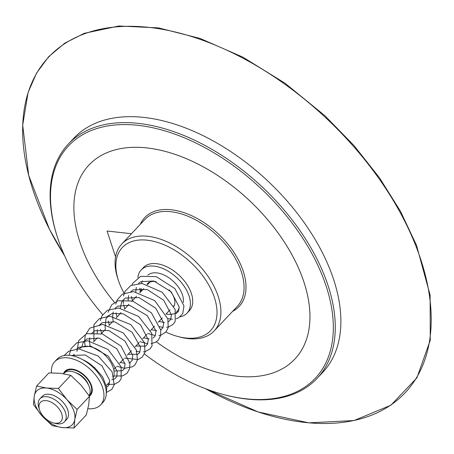 <?xml version="1.0" encoding="UTF-8"?>
<svg xmlns="http://www.w3.org/2000/svg" width="454" height="454" viewBox="0 0 454 454"><rect width="100%" height="100%" fill="white"/><g stroke="black" fill="none" stroke-linecap="round" stroke-linejoin="round"><path stroke-width="0.68" d="M42.029 415.892L33.448 404.576L34.249 396.121A24.51 14.59 -136.7 0 0 42.029 415.892A24.51 14.59 -136.7 0 0 62.3 427.6A24.51 14.59 -136.7 0 0 74.791 419.536A24.51 14.59 -136.7 0 0 67.01 399.764A24.51 14.59 -136.7 0 0 46.745 388.056A24.51 14.59 -136.7 0 0 34.249 396.121L36.592 386.019L46.745 388.056L58.435 388.448L67.01 399.764L77.135 409.44L74.791 419.536L73.991 427.997L62.3 427.6L52.148 425.568L42.029 415.892M53.266 422.867L55.331 423.417A16.809 10.005 -136.7 0 0 64.434 421.811L66.749 419.354A16.809 10.005 -136.7 0 0 67.493 409.27A16.809 10.005 -136.7 0 0 55.371 396.251A16.809 10.005 -136.7 0 0 42.29 396.297L39.975 398.754A16.809 10.005 -136.7 0 0 38.908 407.936L39.577 409.968A14.006 8.337 43.3 0 1 47.312 400.797A14.006 8.337 43.3 0 1 61.96 414.604A14.006 8.337 43.3 0 1 53.266 422.867A14.006 8.337 43.3 0 1 39.85 410.717A14.006 8.337 43.3 0 1 39.577 409.968M77.135 409.44L89.483 396.336L80.908 385.02L70.784 375.35L60.637 373.313L48.941 372.916L36.592 386.019M58.435 388.448L70.784 375.35M73.991 427.997L86.339 414.894L88.683 404.792L89.483 396.336M63.577 373.716L63.9 373.37A16.809 10.005 43.3 0 1 76.981 373.324A16.809 10.005 43.3 0 1 89.103 386.343A16.809 10.005 43.3 0 1 89.007 395.616M169.075 289.748A17.507 10.425 43.3 0 1 173.78 297.137A17.507 10.425 43.3 0 1 173.91 306.422M146.948 284.34A17.507 10.425 43.3 0 1 147.527 283.631A17.507 10.425 43.3 0 1 156.17 281.752M141.563 290.98A23.109 13.756 43.3 0 1 141.069 288.307M141.421 283.421A23.109 13.756 43.3 0 1 142.59 280.867M179.182 307.596A23.109 13.756 43.3 0 1 177.083 311.489A23.109 13.756 43.3 0 1 175.993 312.454M171.34 314.259A23.109 13.756 43.3 0 1 166.022 314.037M147.834 275.181A23.109 13.756 43.3 0 1 165.806 275.896A23.109 13.756 43.3 0 1 181.963 293.528A23.109 13.756 43.3 0 1 183.263 302.443M140.439 290.339A31.513 18.762 43.3 0 1 139.809 288.835A31.513 18.762 43.3 0 1 139.588 288.267M137.908 277.7A31.513 18.762 43.3 0 1 141.194 269.926A31.513 18.762 43.3 0 1 165.721 269.841A31.513 18.762 43.3 0 1 188.444 294.249A31.513 18.762 43.3 0 1 187.059 313.158A31.513 18.762 43.3 0 1 180.13 316.79M141.194 269.926L143.509 267.468A31.513 18.762 43.3 0 1 168.037 267.383A31.513 18.762 43.3 0 1 190.759 291.791A31.513 18.762 43.3 0 1 189.375 310.701L187.059 313.158M124.124 293.193A60.62 36.093 43.3 0 1 118.471 280.617A60.62 36.093 43.3 0 1 147.204 240.183A60.62 36.093 43.3 0 1 213.227 294.288A60.62 36.093 43.3 0 1 185.68 337.992A60.62 36.093 43.3 0 1 177.73 336.471A60.62 36.093 43.3 0 1 165.863 332.067M161.17 329.661A60.62 36.093 43.3 0 1 160.659 329.377M128.459 300.077A60.62 36.093 43.3 0 1 128.028 299.447M64.434 421.811A16.809 10.005 -136.7 0 0 65.177 411.727A16.809 10.005 -136.7 0 0 53.056 398.708A16.809 10.005 -136.7 0 0 39.975 398.754M75.597 372.666A13.728 8.172 43.3 0 1 88.269 384.436A13.728 8.172 43.3 0 1 88.371 384.708M64.752 372.626A16.809 10.005 43.3 0 1 65.444 371.73A16.809 10.005 43.3 0 1 78.525 371.684A16.809 10.005 43.3 0 1 90.647 384.703A16.809 10.005 43.3 0 1 89.909 394.787A16.809 10.005 43.3 0 1 89.058 395.536M115.577 256.907L107.053 231.012L131.461 233.731M156.335 341.822A141.461 84.217 -136.7 0 0 294.85 359.086A141.461 84.217 -136.7 0 0 280.283 236.052A141.461 84.217 -136.7 0 0 147.028 147.947A141.461 84.217 -136.7 0 0 88.973 165.035A141.461 84.217 -136.7 0 0 114.504 302.426M223.47 394.515L224.503 394.793A170.869 101.724 -136.7 0 0 246.914 399.077A170.869 101.724 -136.7 0 0 317.034 378.437A170.869 101.724 -136.7 0 0 299.436 229.815A170.869 101.724 -136.7 0 0 138.476 123.392A170.869 101.724 -136.7 0 0 68.35 144.031A170.869 101.724 -136.7 0 0 57.493 237.374L57.828 238.39A169.473 100.89 43.3 0 1 138.147 125.344A169.473 100.89 43.3 0 1 326.698 287.825A169.473 100.89 43.3 0 1 223.47 394.515A169.473 100.89 43.3 0 1 144.44 353.972M102.718 314.588A169.473 100.89 43.3 0 1 57.828 238.39M294.862 359.08L294.85 359.086A141.461 84.217 -136.7 0 0 294.862 359.08A141.461 84.217 -136.7 0 0 280.288 236.04A141.461 84.217 -136.7 0 0 147.034 147.936A141.461 84.217 -136.7 0 0 88.984 165.029A141.461 84.217 -136.7 0 0 88.978 165.029L88.984 165.029M68.35 144.031L73.962 138.078A170.869 101.724 43.3 0 1 144.083 117.438A170.869 101.724 43.3 0 1 305.048 223.862A170.869 101.724 43.3 0 1 322.646 372.484L317.034 378.437M118.471 280.617L117.802 278.591A63.424 37.756 43.3 0 1 121.831 243.946A63.424 37.756 43.3 0 1 147.862 236.284A63.424 37.756 43.3 0 1 207.609 275.782A63.424 37.756 43.3 0 1 214.14 330.949A63.424 37.756 43.3 0 1 188.109 338.61A63.424 37.756 43.3 0 1 179.79 337.021L177.73 336.471M93.751 368.012L94.364 367.297L93.655 367.916M141.285 289.743L139.928 291.513L140.57 292.03M51.461 372.882A31.513 18.762 43.3 0 1 54.747 361.645A31.513 18.762 43.3 0 1 79.291 361.566A31.513 18.762 43.3 0 1 102.014 386.008A31.513 18.762 43.3 0 1 100.606 404.877A31.513 18.762 43.3 0 1 87.911 408.708M63.492 373.699A17.507 10.425 43.3 0 1 64.939 371.253A17.507 10.425 43.3 0 1 78.576 371.207A17.507 10.425 43.3 0 1 91.197 384.788A17.507 10.425 43.3 0 1 90.414 395.269A17.507 10.425 43.3 0 1 89.37 396.16M79.263 348.91A22.411 13.342 43.3 0 1 96.719 349.069A22.411 13.342 43.3 0 1 112.734 366.378A22.411 13.342 43.3 0 1 113.279 377.456M82.878 359.789A23.109 13.756 43.3 0 1 94.109 367.496M54.747 361.645L57.062 359.188A31.513 18.762 43.3 0 1 81.607 359.108A31.513 18.762 43.3 0 1 104.329 383.551A31.513 18.762 43.3 0 1 102.922 402.42L100.606 404.877M121.831 243.946L144.991 219.378A63.424 37.756 43.3 0 1 217.04 235.405A63.424 37.756 43.3 0 1 237.294 306.382L214.14 330.949M232.596 311.37A64.826 38.59 -136.7 0 0 218.385 233.98A64.826 38.59 -136.7 0 0 140.286 224.367M149.252 27.416A244.808 145.74 43.3 0 1 415.864 245.92A244.808 145.74 43.3 0 1 304.617 422.396A244.808 145.74 43.3 0 1 205.543 388.703L258.195 411.982L308.811 422.839L354.041 420.54L390.894 405.206L416.891 377.841L430.25 340.296L430.114 295.123L416.517 245.296L400.502 211.309L379.436 177.713L353.921 145.479L324.712 115.554L285.118 83.286L242.981 57.21L200.163 38.471L158.52 27.887L118.891 26.003L84.245 33.329L64.774 43.158L48.635 56.733L36.519 73.156L28.091 92.485L22.7 125.145L28.693 175.352L49.424 229.196L64.689 255.948A244.808 145.74 43.3 0 1 149.252 27.416M177.083 311.489L179.052 309.401M89.909 394.787L91.907 392.665M113.71 369.533L116.02 367.087M119.635 363.251L123.732 358.898M127.353 355.062L131.456 350.709M135.071 346.873L139.174 342.52M142.789 338.684L146.892 334.331M150.507 330.495L154.61 326.142M158.225 322.306L162.328 317.953M165.943 314.117L170.046 309.764M173.666 305.928L174.501 305.043M65.444 371.73L67.447 369.607M89.251 346.476L89.733 345.965M93.609 341.856L97.451 337.776M101.327 333.667L105.169 329.587M109.045 325.478L112.893 321.398M116.201 317.879L120.611 313.209M124.481 309.1L128.329 305.02M131.643 301.501L136.047 296.831M139.917 292.722L143.765 288.642M147.641 284.533L150.036 281.985M94.364 367.297L102.82 377.166L106.747 387.506L106.27 393.828M64.127 355.533L68.77 351.203L78.973 348.899L98.212 356.072L112.115 371.854L114.226 384.799L111.797 389.43L106.281 392.562M69.167 355.306L71.028 348.695L76.698 342.895L87.781 340.772L108.08 349.489L121.15 366.815L121.127 378.88L119.033 381.735L114.601 384.22L107.343 384.459M76.953 351.356L78.718 340.568L86.657 333.667L102.434 334.002L121.019 346.124L129.958 363.376L129.594 368.693L127.092 373.205L122.676 375.923L113.778 376.003M85.204 346.306L84.546 341.329L85.295 335.2L89.813 328.134L102.706 324.36L123.17 332.839L136.506 350.21L137.426 360.062L135.173 364.619L132.608 366.747L124.549 368.308L116.809 366.247M93.916 341.527L93.921 324.65L99.358 318.623L109.772 316.143L130.871 324.633L144.417 342.583L145.036 352.298L142.397 356.957L138.118 359.54L124.527 358.058M101.634 333.338L100.487 329.229M100.005 325.501L99.971 324.383M100.317 320.513L101.923 315.905L107.343 310.269L118.727 308.022L138.618 316.466L151.761 333.327L151.999 346.13L149.899 348.984L145.706 351.396L143.39 351.884M139.985 351.929L136.058 351.214M109.352 325.149L108.211 321.04M107.723 317.312L107.689 316.194M108.035 312.324L111.758 304.736L117.955 300.758L132.636 301.036L151.42 312.857L160.773 330.143L160.534 335.682L158.361 340.012L155.631 342.259L151.108 343.695M147.703 343.74L139.968 341.68M117.07 316.966L115.929 312.851M115.441 309.123L115.407 308.005M115.753 304.135L117.211 299.81L122.506 294.056L133.504 291.599L154.712 300.61L167.827 318.833L168.241 327.544L165.92 331.999L161.227 334.99L158.826 335.506M155.421 335.551L147.686 333.491M124.788 308.771L123.647 304.662M123.46 303.635L123.13 299.816M123.477 295.946L125.111 291.281L130.82 285.521L142.023 283.466L162.209 292.24L175.17 309.469L175.159 321.551L173.065 324.406L168.877 326.823L166.544 327.317M163.139 327.362L159.212 326.647M132.506 300.582L131.365 296.473M131.989 284.936L132.721 283.296L140.627 276.367L156.261 276.617L174.892 288.625L183.966 305.865L182.769 313.572L178.848 317.652L176.095 318.776M172.429 319.241L167.781 318.674M140.224 292.399L139.928 291.513M106.378 385.48L109.703 381.95M72.731 355.834L74.246 354.228M171.147 314.287L176.407 313.408L178.377 311.399L179.143 306.813L171.101 291.735L153.781 280.981L140.802 281.679L138.595 283.404M136.331 287.365L135.746 291.82M136.291 296.093L136.382 296.473M159.019 321.466L164.518 322.533M168.462 321.721L170.693 319.514L171.402 314.775L163.695 300.253L147.187 289.504L133.136 289.839L130.877 291.593M128.613 295.554L128.028 300.015M128.573 304.282L128.664 304.662M151.301 329.655L156.8 330.722M160.744 329.91L162.941 327.771L163.673 322.851L155.728 308.181L138.986 297.546L125.321 298.085L121.615 301.967L120.31 308.198M120.849 312.471L120.94 312.857M143.578 337.844L149.082 338.911M153.021 338.099L155.234 335.943L155.949 330.989L147.249 315.587L129.441 305.247L117.734 306.2L115.441 307.971M113.171 311.932L112.632 317.352L113.222 321.046M135.859 346.033L145.564 346.147L147.516 344.126L148.282 339.774L140.502 324.78L123.318 313.856L112.348 313.419L107.768 316.109L106.06 318.577L105.067 326.965L105.504 329.235M128.142 354.222L137.84 354.336L139.792 352.321L140.507 347.372L132.142 332.3L114.805 321.824L102.127 322.675L98.961 325.671M97.4 329.661L97.19 333.639M120.423 362.411L125.037 363.438M128.936 363.052L130.065 362.559L132.097 360.465L132.772 355.414L125.009 341.102L108.795 330.518L94.58 330.762L91.243 333.86M89.682 337.85L89.512 342.367L90.068 345.613M113.982 371.003L122.313 370.765L124.362 368.688L125.1 364.023L116.786 348.757L99.182 338.156L86.822 338.973L83.076 342.81L81.799 347.174M111.735 379.799L114.777 378.846L116.74 376.695L117.263 371.293L108.347 356.231L90.976 346.226L78.996 347.225L76.845 348.916M106.713 387.234L108.926 385.06L109.658 380.378L101.912 365.731L85.227 354.954L71.091 355.527"/></g></svg>
